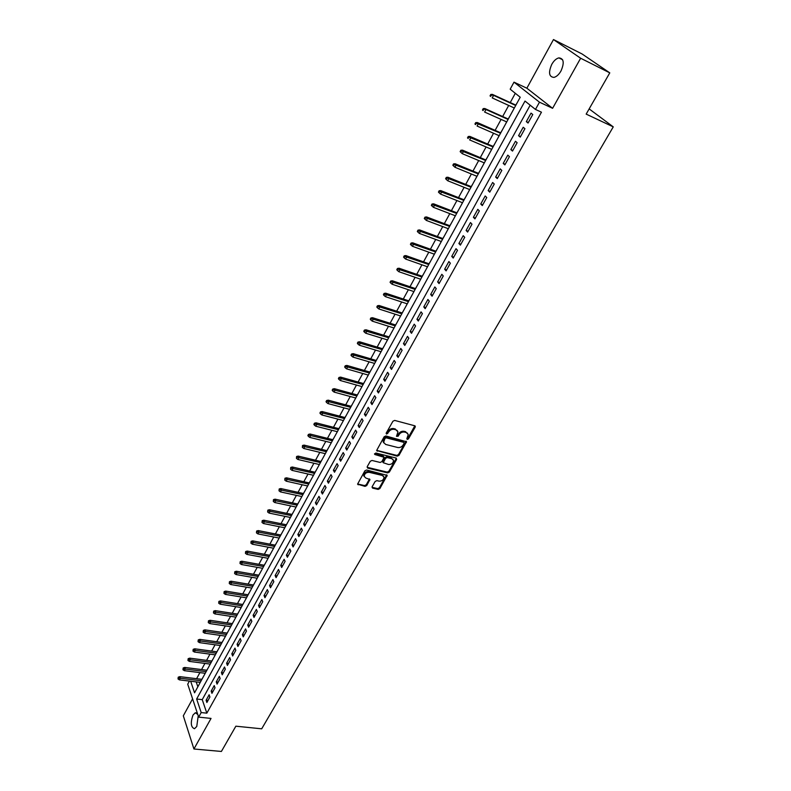 <?xml version="1.0" encoding="UTF-8"?>
<svg xmlns="http://www.w3.org/2000/svg" width="791" height="791" viewBox="0 0 791 791"><rect width="100%" height="100%" fill="white"/><g stroke="black" fill="none" stroke-linecap="round" stroke-linejoin="round"><path stroke-width="1.19" d="M407.236 439.44L408.453 438.876L415.186 427.18L414.721 425.776L394.679 420.416L392.919 421.237L386.216 433.102L386.562 434.081L388.648 431.985C390.092 429.879 391.96 429.009 394.254 429.365L395.935 429.8L397.962 431.856L396.509 436.335L398.17 436.207L399.04 434.694C400.483 432.598 402.342 431.738 404.616 432.084L406.267 432.519L408.265 434.526L406.91 438.481L407.236 439.44M406.821 438.689L407.938 438.105L414.84 425.815M386.127 433.32L388.154 431.214L388.648 431.985M396.528 436.019L398.535 433.923L399.04 434.694M197.76 714.411L195.288 712.78L193.004 715.054C190.344 722.747 190.839 727.305 194.497 728.719L196.761 726.484L198.225 715.806M560.977 71.002C564.517 62.756 563.815 58.386 558.861 57.891C556.241 58.544 553.878 60.699 551.772 64.348C548.252 72.554 548.974 76.905 553.937 77.399C556.508 76.747 558.861 74.621 560.977 71.002M372.096 486.811L372.591 488.126L378.138 489.402L379.838 488.591L387.185 475.371L366.609 470.002L364.878 470.813L357.562 484.171L365.017 486.376L366.727 485.575L369.941 479.494L365.926 478.071L364.186 476.36C364.453 473.631 366.124 472.286 369.189 472.326L382.32 475.45L384.011 477.102C383.764 479.821 382.102 481.175 379.057 481.146L376.882 480.641L375.161 481.442L372.096 486.811M530.178 105.193L202.239 699.649L206.837 713.166L201.191 712.562L198.66 717.13L187.724 684.195L189.415 681.081M609.782 72.861L580.634 58.237L553.482 39.55L582.067 53.966L609.782 72.861L586.171 114.112L613.262 126.867L261.692 728.818L235.856 726.187L221.401 751.45L193.924 748.998L211.039 718.416L198.66 717.13M553.482 39.55L526.855 88.206L552.602 108.308L580.634 58.237M552.602 108.308L539.482 102.197L535.467 109.435L525.006 101.06L196.643 699.017L201.191 712.562M206.837 713.166L541.459 112.193L535.467 109.435M397.25 456.16L398.971 455.359L406.505 441.764L385.879 435.97L384.129 436.79L376.615 450.534L397.25 456.16L396.756 455.389L398.476 454.578L406.02 441.18M396.637 459.413L389.35 472.079L387.63 472.889L367.677 468.104L367.172 466.759L370.277 461.272L372.007 460.461L380.155 462.448L381.885 461.637L384.1 457.277L374.974 454.548L374.519 454.093L375.844 453.016L396.162 458.058L396.637 459.413L396.143 458.632L388.856 471.298L389.35 472.079M192.589 698.858L183.314 715.815L193.924 748.998M203.05 677.264L201.824 679.331M208.043 668.148L206.797 670.224M213.066 658.952L211.82 661.049M218.128 649.698L216.872 651.804M223.23 640.364L221.974 642.48M228.372 630.961L227.106 633.097M233.553 621.479L232.277 623.624M238.773 611.927L237.498 614.093M244.043 602.307L242.748 604.472M246.387 597.828L246.209 598.342M249.343 592.597L248.048 594.783M251.726 588.059L251.528 588.603M254.692 582.819L253.387 585.024M257.115 578.211L256.897 578.794M260.091 572.961L258.776 575.176M262.543 568.284L262.305 568.907M265.519 563.024L264.194 565.258M268.011 558.288L267.754 558.94M270.997 553.008L269.662 555.252M273.518 548.203L273.241 548.895M276.514 542.913L275.179 545.167M279.075 538.038L278.788 538.77M282.08 532.738L280.736 535.003M284.681 527.785L284.365 528.556M287.697 522.475L286.342 524.759M290.327 517.452L290 518.263M293.352 512.123L291.988 514.427M296.022 507.041L295.666 507.881M299.057 501.702L297.683 504.015M301.767 496.54L301.391 497.42M304.802 491.181L303.418 493.515M307.561 485.951L307.155 486.87M310.596 480.582L309.212 482.935M313.394 475.272L312.979 476.241M316.449 469.894L315.045 472.257M319.277 464.505L318.842 465.513M322.342 459.116L320.928 461.489M325.22 453.658L324.755 454.706M328.285 448.24L326.861 450.643M331.202 442.703L330.717 443.8M334.277 437.285L332.853 439.697M337.243 431.668L336.729 432.806M340.318 426.23L338.884 428.663M343.324 420.535L342.79 421.712M346.418 415.087L344.965 417.529M349.464 409.313L348.9 410.529M352.559 403.845L351.105 406.307M355.653 397.982L355.07 399.257M358.758 392.514L357.295 394.986M361.902 386.562L361.289 387.877M365.007 381.074L363.534 383.576M368.201 375.053L367.558 376.407M371.315 369.545L369.832 372.057M374.548 363.435L373.886 364.839M377.683 357.908L376.18 360.439M380.955 351.708L380.273 353.172M384.09 346.181L382.587 348.732M387.422 339.893L386.71 341.396M390.566 334.346L389.043 336.917M393.938 327.968L393.206 329.521M397.092 322.402L395.569 324.992M400.523 315.935L399.752 317.547M403.677 310.359L402.144 312.969M407.157 303.803L406.356 305.464M410.321 298.207L408.779 300.837M413.851 291.553L413.031 293.273M417.025 285.956L415.463 288.596M420.604 279.203L419.754 280.973M423.788 273.587L422.216 276.247M427.417 266.735L426.537 268.564M430.611 261.109L429.029 263.789M434.299 254.158L433.379 256.037M437.492 248.522L435.9 251.222M441.23 241.473L440.29 243.401M444.443 235.817L442.841 238.536M448.23 228.668L447.261 230.656M451.453 222.993L449.832 225.732M455.3 215.745L454.301 217.792M458.523 210.06L456.901 212.819M462.428 202.704L461.39 204.81M465.662 197.008L464.02 199.787M469.627 189.543L468.559 191.709M472.87 183.828L471.218 186.636M476.884 176.264L475.786 178.489M480.137 170.53L478.476 173.358M484.221 162.857L483.083 165.151M487.474 157.112L485.803 159.96M491.616 149.321L490.45 151.674M494.879 143.566L493.198 146.434M499.081 135.666L497.885 138.089M502.364 129.892L500.663 132.789M506.626 121.883L505.39 124.365M509.908 116.099L508.188 119.006M528.052 123.04L532.778 114.527L531.038 113.123L526.331 121.616L528.052 123.04M520.251 137.13L524.927 128.696L523.217 127.262L518.56 135.676L520.251 137.13M512.519 151.081L517.146 142.726L515.465 141.263L510.848 149.608L512.519 151.081M504.856 164.904L509.444 156.628L507.782 155.135L503.214 163.401L504.856 164.904M497.272 178.588L501.81 170.391L500.179 168.879L495.65 177.065L497.272 178.588M489.758 192.144L494.256 184.026L492.645 182.494L488.166 190.601L489.758 192.144M482.312 205.581L486.762 197.532L485.19 195.98L480.74 204.009L482.312 205.581M474.936 218.889L479.346 210.92L477.794 209.338L473.394 217.288L474.936 218.889M467.619 232.07L472 224.179L470.467 222.568L466.107 230.448L467.619 232.07M460.382 245.131L464.722 237.31L463.21 235.678L458.889 243.49L460.382 245.131M453.213 258.074L457.505 250.322L456.021 248.671L451.74 256.413L453.213 258.074M446.104 270.898L450.356 263.215L448.892 261.544L444.651 269.217L446.104 270.898M439.064 283.603L443.276 275.99L441.833 274.299L437.631 281.903L439.064 283.603M432.084 296.2L436.256 288.656L434.842 286.945L430.68 294.47L432.084 296.2M425.163 308.678L429.305 301.203L427.911 299.463L423.778 306.928L425.163 308.678M418.31 321.037L422.414 313.632L421.039 311.881L416.946 319.277L418.31 321.037M411.518 333.298L415.582 325.951L414.227 324.181L410.173 331.508L411.518 333.298M404.784 345.44L408.818 338.162L407.484 336.373L403.469 343.64L404.784 345.44M398.11 357.483L402.105 350.265L400.8 348.455L396.815 355.653L398.11 357.483M391.496 369.407L395.46 362.268L394.165 360.439L390.22 367.568L391.496 369.407M384.94 381.232L388.865 374.153L387.6 372.304L383.684 379.383L384.94 381.232M378.444 392.959L382.34 385.939L381.084 384.08L377.208 391.09L378.444 392.959M372.007 404.587L375.863 397.626L374.627 395.737L370.781 402.688L372.007 404.587M365.62 416.106L369.446 409.204L368.23 407.306L364.414 414.197L365.62 416.106M359.292 427.526L363.079 420.683L361.882 418.765L358.105 425.598L359.292 427.526M353.013 438.847L356.771 432.064L355.594 430.136L351.847 436.909L353.013 438.847M346.784 450.069L350.512 443.346L349.355 441.408L345.637 448.121L346.784 450.069M340.624 461.202L344.312 454.538L343.175 452.581L339.487 459.235L340.624 461.202M334.504 472.237L338.162 465.632L337.045 463.655L333.387 470.259L334.504 472.237M328.433 483.182L332.072 476.627L330.964 474.64L327.345 481.185L328.433 483.182M322.421 494.029L326.03 487.533L324.933 485.526L321.344 492.022L322.421 494.029M316.459 504.787L320.029 498.35L318.961 496.333L315.401 502.76L316.459 504.787M310.547 515.455L314.086 509.068L313.038 507.041L309.499 513.418L310.547 515.455M304.683 526.045L308.193 519.707L307.155 517.66L303.655 523.988L304.683 526.045M298.869 536.535L302.35 530.247L301.331 528.19L297.851 534.469L298.869 536.535M293.095 546.937L296.556 540.708L295.547 538.631L292.097 544.861L293.095 546.937M287.38 557.26L290.801 551.08L289.813 548.994L286.391 555.173L287.38 557.26M281.705 567.493L285.096 561.363L284.127 559.267L280.736 565.397L281.705 567.493M276.079 577.648L279.441 571.567L278.481 569.461L275.12 575.541L276.079 577.648M270.492 587.723L273.834 581.692L272.895 579.566L269.553 585.597L270.492 587.723M264.955 597.709L268.268 591.727L267.338 589.602L264.036 595.574L264.955 597.709M259.458 607.617L262.75 601.684L261.841 599.548L258.558 605.471L259.458 607.617M254.01 617.455L257.273 611.562L256.373 609.406L253.12 615.289L254.01 617.455M248.611 627.204L251.845 621.36L250.965 619.195L247.731 625.028L248.611 627.204M243.242 636.874L246.456 631.08L245.586 628.904L242.382 634.698L243.242 636.874M237.923 646.474L241.117 640.72L240.256 638.545L237.073 644.279L237.923 646.474M232.653 655.996L235.807 650.291L234.967 648.096L231.812 653.791L232.653 655.996M227.412 665.439L230.547 659.783L229.716 657.578L226.592 663.234L227.412 665.439M222.222 674.812L225.326 669.196L224.515 666.991L221.411 672.597L222.222 674.812M217.06 684.116L220.155 678.54L219.344 676.325L216.269 681.882L217.06 684.116M211.948 693.341L215.014 687.814L214.223 685.579L211.167 691.107L211.948 693.341M209.131 694.775L206.105 700.253L206.876 702.497L209.912 697.009L209.131 694.775M515.307 93.289L510.254 102.563M508.692 105.44L502.661 116.524M501.089 119.411L495.126 130.357M493.554 133.244L487.671 144.061M486.089 146.958L480.275 157.636M478.693 160.543L472.959 171.083M471.367 174L465.701 184.412M464.109 187.329L458.513 197.612M456.921 200.538L451.394 210.693M449.792 213.629L444.334 223.655M442.733 226.592L437.334 236.499M435.732 239.446L430.413 249.234M428.801 252.181L423.541 261.841M421.929 264.807L416.728 274.348M415.117 277.315L409.985 286.738M408.374 289.714L403.301 299.018M401.68 301.994L396.677 311.199M395.055 314.175L390.101 323.262M388.48 326.248L383.595 335.226M381.964 338.212L377.139 347.081M375.507 350.077L370.732 358.837M369.1 361.833L364.394 370.485M362.762 373.49L358.105 382.043M356.464 385.049L351.866 393.493M350.225 396.499L345.687 404.854M344.045 407.859L339.557 416.115M337.915 419.131L333.476 427.278M331.834 430.294L327.444 438.352M325.803 441.368L321.472 449.328M319.821 452.353L315.54 460.214M313.898 463.239L309.667 471.011M308.015 474.036L303.833 481.719M302.182 484.745L298.049 492.338M296.398 495.374L292.314 502.868M290.663 505.904L286.629 513.319M284.978 516.355L280.993 523.682M279.332 526.717L275.397 533.955M273.745 536.99L269.85 544.149M268.189 547.194L264.342 554.264M262.681 557.299L258.875 564.29M257.223 567.335L253.456 574.246M251.805 577.292L248.087 584.114M246.426 587.159L242.758 593.912M241.097 596.958L237.458 603.632M235.807 606.677L232.218 613.272M230.557 616.318L227.007 622.833M225.346 625.879L221.836 632.325M220.175 635.371L216.714 641.748M215.053 644.794L211.622 651.092M209.961 654.137L206.58 660.356M204.918 663.412L201.567 669.562M199.905 672.617L196.593 678.698M196.198 681.901L197.859 686.766M517.522 102.168L515.801 105.094M514.229 107.962L512.944 110.542M613.262 126.867L589.147 108.901M190.671 681.229L194.556 692.807L520.221 97.234L510.185 89.195L514.002 82.155L539.482 102.197M526.855 88.206L514.002 82.155M202.239 699.649L196.643 699.017M526.331 121.616L528.339 122.526M518.56 135.676L520.557 136.566M510.848 149.608L512.855 150.468M503.214 163.401L505.222 164.241M495.65 177.065L497.658 177.886M488.166 190.601L490.163 191.412M480.74 204.009L482.737 204.8M473.394 217.288L475.391 218.069M466.107 230.448L468.104 231.209M458.889 243.49L460.886 244.231M451.74 256.413L453.727 257.134M444.651 269.217L446.648 269.919M437.631 281.903L439.618 282.585M430.68 294.47L432.667 295.142M423.778 306.928L425.766 307.58M416.946 319.277L418.933 319.92M410.173 331.508L412.16 332.131M403.469 343.64L405.447 344.243M396.815 355.653L398.793 356.257M390.22 367.568L392.198 368.151M383.684 379.383L385.662 379.947M377.208 391.09L379.176 391.644M370.781 402.688L372.749 403.232M364.414 414.197L366.381 414.721M358.105 425.598L360.073 426.112M351.847 436.909L353.814 437.403M345.637 448.121L347.605 448.606M339.487 459.235L341.445 459.709M333.387 470.259L335.344 470.714M327.345 481.185L329.293 481.63M321.344 492.022L323.301 492.457M315.401 502.76L317.349 503.185M309.499 513.418L311.446 513.834M303.655 523.988L305.603 524.384M297.851 534.469L299.799 534.854M292.097 544.861L294.044 545.236M286.391 555.173L288.329 555.539M280.736 565.397L282.674 565.743M275.12 575.541L277.058 575.878M269.553 585.597L271.491 585.923M264.036 595.574L265.964 595.9M258.558 605.471L260.476 605.787M253.12 615.289L255.048 615.596M247.731 625.028L249.649 625.325M242.382 634.698L244.3 634.975M237.073 644.279L238.991 644.556M231.812 653.791L233.721 654.058M226.592 663.234L228.5 663.481M221.411 672.597L223.309 672.834M216.269 681.882L218.168 682.119M211.167 691.107L213.066 691.324M206.105 700.253L208.003 700.47M407.602 433.27L406.267 432.519M398.535 433.923C399.979 431.837 401.828 430.966 404.102 431.313L405.763 431.748M397.309 430.581L395.935 429.8M388.154 431.214C389.597 429.108 391.456 428.238 393.75 428.593L395.431 429.038M377.267 451.186L376.783 450.395L396.756 455.389M404.122 443.326L403.796 442.357L386.235 437.838L385.009 438.412L383.625 442.387L385.682 444.453L397.685 447.498C399.939 447.835 401.788 446.974 403.212 444.908L404.122 443.326M383.764 442.861L383.141 441.605L383.605 439.242L385.741 437.067L403.291 441.586M367.677 468.104L367.212 467.313L387.145 472.098L388.856 471.298M383.803 456.803L382.982 455.863L374.548 453.777M388.539 464.495C391.624 464.525 393.285 463.16 393.532 460.382L391.852 458.721L387.234 457.574L385.514 458.385L383.289 462.735L388.539 464.495M392.959 459.314L391.852 458.721M383.101 462.419L382.953 461.232L385.019 457.603L386.75 456.793L391.357 457.94M396.143 458.632L396.301 458.108M383.467 476.063L382.32 475.45M364.255 476.617L363.722 475.559C363.989 472.83 365.65 471.495 368.715 471.535L381.845 474.659M358.224 484.814L357.759 484.013L364.552 485.585L366.263 484.774L369.476 478.921M372.591 488.126L372.126 487.325L377.663 488.601L379.364 487.8L386.72 474.808M490.796 94.455L490.034 95.879L490.687 96.423L491.448 94.999L490.796 94.455L492.407 94.386L493.584 95.365L492.21 97.916L514.328 108.011M490.687 96.423L490.034 95.879M491.448 94.999L493.584 95.365L515.702 105.49M492.407 94.386L515.9 105.144M483.212 108.604L482.451 110.018L483.093 110.572L483.845 109.158L483.212 108.604L484.824 108.525L485.981 109.514L484.616 112.055L506.724 121.923M483.093 110.572L482.451 110.018M483.845 109.158L485.981 109.514L508.089 119.431M484.824 108.525L508.287 119.055M475.688 122.625L474.936 124.019L475.569 124.582L476.32 123.188L475.688 122.625L477.299 122.526L478.436 123.544L477.092 126.046L499.18 135.706M475.569 124.582L474.936 124.019M476.32 123.188L500.535 133.234M477.299 122.526L500.752 132.829M468.242 136.507L467.501 137.891L468.124 138.465L468.865 137.08L468.242 136.507L469.854 136.398L470.971 137.426L469.636 139.918L491.715 149.37M468.124 138.465L467.501 137.891M468.865 137.08L493.05 146.918M469.854 136.398L493.297 146.473M460.866 150.26L460.135 151.635L460.738 152.218L461.479 150.844L460.866 150.26L462.478 150.142L463.575 151.19L462.251 153.652L484.319 162.897M461.479 150.844L485.644 160.474M462.478 150.142L485.901 160M462.251 153.652L460.738 152.218M453.559 163.885L452.828 165.24L453.431 165.833L454.163 164.479L453.559 163.885L455.171 163.757L456.249 164.815L454.944 167.257L476.983 176.304M454.163 164.479L478.298 173.901M455.171 163.757L478.575 173.397M454.944 167.257L453.431 165.833M446.312 177.382L445.6 178.726L446.183 179.33L446.905 177.985L446.312 177.382L447.924 177.233L448.991 178.321L447.696 180.744L469.725 189.583M446.905 177.985L471.021 187.2M447.924 177.233L471.317 186.676M447.696 180.744L446.183 179.33M439.143 190.76L438.432 192.094L439.015 192.707L439.727 191.373L439.143 190.76L440.755 190.601L441.803 191.699L440.518 194.092L462.527 202.743M439.727 191.373L463.813 200.38M440.755 190.601L464.119 199.826M440.518 194.092L439.015 192.707M432.034 204.009L431.332 205.324L431.906 205.947L432.608 204.632L432.034 204.009L433.646 203.831L434.684 204.948L433.409 207.321L455.398 215.785M432.608 204.632L456.674 213.441M433.646 203.831L457 212.858M433.409 207.321L431.906 205.947M424.994 217.139L424.292 218.445L424.856 219.077L425.558 217.772L424.994 217.139L426.606 216.952L427.624 218.089L426.359 220.432L448.329 228.708M425.558 217.772L449.595 226.384M426.606 216.952L449.931 225.771M426.359 220.432L424.856 219.077M418.014 230.141L417.322 231.437L417.875 232.079L418.577 230.784L418.014 230.141L419.625 229.944L420.634 231.101L419.378 233.424L441.329 241.512M418.577 230.784L442.584 239.208M419.625 229.944L442.93 238.575M419.378 233.424L417.875 232.079M411.102 243.035L410.41 244.32L410.964 244.963L411.646 243.677L411.102 243.035L412.714 242.827L413.703 243.994L412.457 246.298L434.388 254.198M411.646 243.677L435.633 251.924M412.714 242.827L435.999 251.251M412.457 246.298L410.964 244.963M404.25 255.809L403.568 257.075L404.112 257.737L404.794 256.462L404.25 255.809L405.862 255.582L406.831 256.768L405.605 259.053L427.516 266.775M404.794 256.462L428.752 264.52M405.862 255.582L429.127 263.828M405.605 259.053L404.112 257.737M397.468 268.465L396.785 269.721L397.319 270.393L397.992 269.128L397.468 268.465L399.069 268.228L400.028 269.424L398.812 271.689L420.703 279.233M397.992 269.128L421.919 276.998M399.069 268.228L422.315 276.286M398.812 271.689L397.319 270.393M390.734 281.003L390.062 282.258L390.586 282.931L391.258 281.675L390.734 281.003L392.346 280.765L393.285 281.972L392.079 284.216L413.94 291.592M391.258 281.675L415.156 289.368M392.346 280.765L415.562 288.626M392.079 284.216L390.586 282.931M384.07 293.441L383.408 294.677L383.912 295.359L384.584 294.123L384.07 293.441L385.672 293.184L386.601 294.41L385.405 296.635L407.246 303.833M384.584 294.123L408.453 301.638M385.672 293.184L408.868 300.867M385.405 296.635L383.912 295.359M377.455 305.761L376.803 306.987L377.307 307.679L377.96 306.443L377.455 305.761L379.067 305.494L379.977 306.73L378.79 308.935L400.612 315.965M377.96 306.443L401.808 313.79M379.067 305.494L402.233 312.999M378.79 308.935L377.307 307.679M370.91 317.972L370.257 319.188L370.752 319.88L371.404 318.664L370.91 317.972L372.512 317.695L373.411 318.951L372.235 321.136L394.037 327.998M371.404 318.664L395.213 325.843M372.512 317.695L395.658 325.022M372.235 321.136L370.752 319.88M364.414 330.074L363.771 331.281L364.255 331.983L364.908 330.776L364.414 330.074L366.015 329.788L366.905 331.053L365.739 333.219L387.521 339.922M364.908 330.776L388.688 337.777M366.015 329.788L389.142 336.946M365.739 333.219L364.255 331.983M357.977 342.068L357.344 343.264L357.819 343.976L358.461 342.78L357.977 342.068L359.589 341.771L360.459 343.057L359.302 345.202L381.054 351.738M358.461 342.78L382.211 349.622M359.589 341.771L382.686 348.762M359.302 345.202L357.819 343.976M351.6 353.963L350.967 355.149L351.441 355.861L352.074 354.684L351.6 353.963L353.201 353.656L354.061 354.951L352.915 357.077L374.647 363.455M352.074 354.684L375.794 361.358M353.201 353.656L376.279 360.469M352.915 357.077L351.441 355.861M345.281 365.749L344.649 366.925L345.113 367.647L345.746 366.48L345.281 365.749L346.883 365.432L347.724 366.737L346.587 368.853L368.29 375.072M345.746 366.48L369.437 372.996M346.883 365.432L369.931 372.086M346.587 368.853L345.113 367.647M339.013 377.436L338.39 378.602L338.845 379.334L339.468 378.167L339.013 377.436L340.614 377.109L341.445 378.434L340.318 380.52L361.991 386.591M339.468 378.167L363.128 384.525M340.614 377.109L363.633 383.595M340.318 380.52L338.845 379.334M332.793 389.024L332.18 390.181L332.625 390.912L333.248 389.765L332.793 389.024L334.395 388.688L335.216 390.022L334.099 392.089L355.752 398.011M333.248 389.765L356.87 395.965M334.395 388.688L357.394 395.016M334.099 392.089L332.625 390.912M326.634 400.513L326.021 401.65L326.465 402.401L327.079 401.255L326.634 400.513L328.235 400.167L329.036 401.502L327.929 403.568L349.563 409.333M327.079 401.255L350.67 407.306M328.235 400.167L351.204 406.337M327.929 403.568L326.465 402.401M320.523 411.893L319.92 413.031L320.355 413.782L320.968 412.645L320.523 411.893L322.125 411.547L322.916 412.892L321.818 414.939L343.423 420.565M320.968 412.645L344.52 418.548M322.125 411.547L345.064 417.559M321.818 414.939L320.355 413.782M314.472 423.185L313.869 424.312L314.304 425.074L314.907 423.946L314.472 423.185L316.064 422.829L316.845 424.194L315.757 426.211L337.332 431.688M314.907 423.946L338.429 429.691M316.064 422.829L338.973 428.682M315.757 426.211L314.304 425.074M308.47 434.388L307.867 435.495L308.292 436.266L308.895 435.149L308.47 434.388L310.062 434.012L310.823 435.386L309.746 437.393L331.3 442.733M308.895 435.149L332.378 440.755M310.062 434.012L332.942 439.717M309.746 437.393L308.292 436.266M302.518 445.481L302.34 447.36L302.518 445.481L304.11 445.106L304.861 446.49L303.793 448.477L325.309 453.678M302.933 446.253L326.386 451.71M304.11 445.106L326.96 450.662M303.793 448.477L302.34 447.36M296.605 456.486L296.427 458.365L296.605 456.486L298.197 456.1L298.939 457.495L297.881 459.472L319.376 464.535M297.02 457.267L320.444 462.587M298.197 456.1L321.027 461.519M297.881 459.472L296.427 458.365M290.752 467.402L290.574 469.271L290.752 467.402L292.344 467.006L293.075 468.41L292.027 470.368L313.493 475.292M291.157 468.183L314.551 473.364M292.344 467.006L315.144 472.276M292.027 470.368L290.574 469.271M284.948 478.229L284.77 480.088L284.948 478.229L286.54 477.823L287.262 479.237L286.213 481.175L307.65 485.971M285.343 479.01L308.698 484.052M286.54 477.823L309.301 482.955M286.213 481.175L284.77 480.088M279.193 488.957L279.015 490.825L279.193 488.957L280.775 488.551L281.487 489.975L280.449 491.893L301.865 496.56M279.589 489.758L302.904 494.662M280.775 488.551L303.517 493.535M280.449 491.893L279.015 490.825M273.478 499.605L273.3 501.464L273.478 499.605L275.07 499.18L275.762 500.624L274.744 502.532L296.121 507.061M273.864 500.406L297.149 505.182M275.07 499.18L297.772 504.035M274.744 502.532L273.3 501.464M267.823 510.165L267.635 512.014L267.823 510.165L269.405 509.73L270.087 511.184L269.069 513.072L290.426 517.472M268.198 510.966L291.444 515.603M269.405 509.73L292.077 514.447M269.069 513.072L267.635 512.014M262.207 520.626L262.019 522.485L262.207 520.626L263.789 520.191L264.461 521.655L263.452 523.523L284.78 527.805M262.582 521.437L285.788 525.956M263.789 520.191L286.431 524.779M263.452 523.523L262.019 522.485M256.63 531.018L256.442 532.867L256.63 531.018L258.212 530.573L258.875 532.036L257.876 533.895L279.174 538.058M257.006 531.829L280.182 536.219M258.212 530.573L280.835 535.023M257.876 533.895L256.442 532.867M251.113 541.311L250.925 543.16L251.113 541.311L252.685 540.866L253.338 542.339L252.349 544.188L273.617 548.222M251.469 542.132L274.615 546.393M252.685 540.866L275.268 545.187M252.349 544.188L250.925 543.16M245.635 551.535L245.437 553.374L245.635 551.535L247.207 551.08L247.85 552.553L246.861 554.382L268.1 558.308M245.981 552.355L269.088 556.498M247.207 551.08L269.761 555.272M246.861 554.382L245.437 553.374M240.197 561.669L239.999 563.499L240.197 561.669L241.769 561.205L242.402 562.688L241.423 564.507L262.632 568.304M240.543 562.49L263.611 566.514M241.769 561.205L264.293 565.268M241.423 564.507L239.999 563.499M234.798 571.715L234.611 573.554L234.798 571.715L236.38 571.25L236.993 572.743L236.034 574.543L257.204 578.231M235.145 572.546L258.182 576.451M236.38 571.25L258.865 575.195M236.034 574.543L234.611 573.554M229.459 581.692L229.261 583.521L229.459 581.692L231.031 581.207L231.634 582.72L230.675 584.509L251.825 588.069M229.795 582.522L252.784 586.309M231.031 581.207L253.486 585.033M230.675 584.509L229.261 583.521M224.15 591.579L223.952 593.408L224.15 591.579L225.722 591.095L226.325 592.607L225.366 594.387L246.485 597.838M224.486 592.419L247.445 596.088M225.722 591.095L248.147 594.802M225.366 594.387L223.952 593.408M218.889 601.397L218.692 603.217L218.889 601.397L220.452 600.903L221.045 602.426L220.096 604.186L241.186 607.528M219.216 602.238L242.135 605.787M220.452 600.903L242.847 604.492M220.096 604.186L218.692 603.217M213.659 611.127L213.461 612.946L213.659 611.127L215.231 610.632L215.814 612.165L214.875 613.905L235.926 617.138M213.985 611.977L236.875 615.418M215.231 610.632L237.587 614.103M214.875 613.905L213.461 612.946M208.478 620.787L208.28 622.606L208.478 620.787L210.05 620.282L210.624 621.825L209.684 623.555L230.715 626.68M208.794 621.647L231.644 624.969M210.05 620.282L232.376 623.644M209.684 623.555L208.28 622.606M203.346 630.378L203.139 632.187L203.346 630.378L204.909 629.863L205.472 631.406L204.543 633.126L225.534 636.142M203.653 631.228L226.463 634.451M204.909 629.863L227.195 633.107M204.543 633.126L203.139 632.187M198.244 639.879L198.037 641.689L198.244 639.879L199.807 639.365L200.36 640.918L199.441 642.618L220.402 645.535M198.551 640.74L221.322 643.854M199.807 639.365L222.063 642.5M199.441 642.618L198.037 641.689M193.182 649.312L192.974 651.122L193.182 649.312L194.744 648.798L195.288 650.35L194.378 652.041L215.3 654.859M193.479 650.182L216.22 653.188M194.744 648.798L216.971 651.814M194.378 652.041L192.974 651.122M188.159 658.676L187.951 660.475L188.159 658.676L189.721 658.152L190.255 659.714L189.356 661.395L210.248 664.104M188.456 659.546L211.157 662.443M189.721 658.152L211.909 661.058M189.356 661.395L187.951 660.475M183.176 667.96L182.968 669.759L183.176 667.96L184.738 667.436L185.262 669.008L184.362 670.669L205.235 673.279M183.472 668.84L206.135 671.628M184.738 667.436L206.896 670.234M184.362 670.669L182.968 669.759M178.232 677.185L178.024 678.975L178.232 677.185L179.784 676.641L180.308 678.223L179.419 679.874L200.252 682.386M178.519 678.055L201.141 680.754M179.784 676.641L201.913 679.34M179.419 679.874L178.024 678.975M407.938 438.105L408.453 438.876M387.293 432.736L387.788 433.508M397.675 435.436L398.17 436.207M404.102 431.313L404.616 432.084M393.75 428.593L394.254 429.365M414.672 426.418L415.186 427.18M405.852 441.744L406.356 442.515M398.476 454.578L398.971 455.359M385.741 437.067L386.235 437.838M384.515 437.641L385.009 438.412M383.605 439.242L384.1 440.014M387.145 472.098L387.63 472.889M382.982 455.863L383.467 456.644M374.529 453.816L374.974 454.548M386.75 456.793L387.234 457.574M385.019 457.603L385.514 458.385M382.953 461.232L383.437 462.013M368.715 471.535L369.189 472.326M369.328 479.395L369.802 480.186M366.263 484.774L366.727 485.575M364.552 485.585L365.017 486.376M386.562 475.292L387.046 476.083M379.364 487.8L379.838 488.591M377.663 488.601L378.138 489.402M195.288 712.78L196.534 712.918M558.861 57.891L562.628 59.76M414.998 425.894L415.334 426.398M406.188 441.269L406.505 441.764M383.141 441.605L383.625 442.387M382.804 461.954L383.289 462.735M363.722 475.559L364.186 476.36"/></g></svg>

